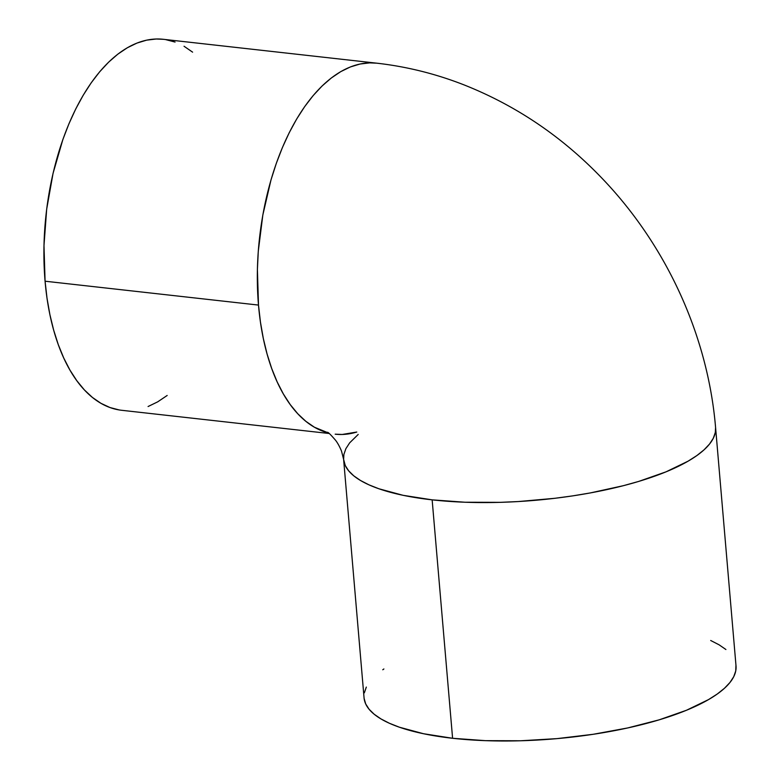 <?xml version="1.0" encoding="UTF-8"?>
<svg xmlns="http://www.w3.org/2000/svg" width="780" height="780" viewBox="0 0 780 780"><rect width="100%" height="100%" fill="white"/><g stroke="black" fill="none" stroke-linecap="round" stroke-linejoin="round"><path stroke-width="1.17" d="M358.195 434.46L349.654 442.855L345.891 448.656L343.892 454.409L343.619 459.391L364.055 697.817A186.664 57.145 -4.9 0 0 452.595 738.28A186.664 57.145 -4.9 0 0 642.944 724.337A186.664 57.145 -4.9 0 0 736.018 665.935L715.582 427.508A186.664 57.145 175.1 0 1 622.499 485.911A186.664 57.145 175.1 0 1 432.149 499.853L452.595 738.28L432.149 499.853L464.938 502.232L500.214 502.349L518.368 501.55L554.814 498.303L572.754 495.875L590.284 492.94L623.425 485.677L638.722 481.416L666.023 471.841L688.077 461.175L696.871 455.559L704.048 449.836L709.547 444.034L713.31 438.243L715.299 432.49L715.582 427.508A186.664 57.145 175.1 0 0 715.572 427.489M376.75 63.17A186.664 97.013 -83.6 0 0 376.691 63.17L369.7 62.878L360.067 64.018L350.386 66.944L340.762 71.623L331.285 78.01L322.043 86.034L313.131 95.618L304.629 106.684L296.615 119.116L289.175 132.805L282.389 147.595L276.305 163.371L270.982 179.956L262.84 214.958L258.277 251.257L257.4 269.461L258.492 305.077A186.664 97.013 -83.6 0 1 376.691 63.17L163.264 39.292A186.664 97.013 96.4 0 0 45.074 281.209L258.492 305.077L260.452 322.159L263.328 338.54L267.091 354.042L271.723 368.54L277.154 381.878L283.345 393.939L290.238 404.596L297.765 413.751L305.848 421.317L314.418 427.226L328.448 432.959A186.664 97.013 -83.6 0 1 258.492 305.077L45.074 281.209A186.664 97.013 96.4 0 0 121.768 410.299L329.17 433.505M356.782 432.042A186.664 97.013 -83.6 0 1 335.185 434.177L342.176 434.47L356.782 432.042M343.619 459.391L345.267 465.533L348.631 470.798L353.73 475.81L360.526 480.499L368.95 484.838L378.924 488.777L403.104 495.319L432.149 499.853A186.664 57.145 175.1 0 1 343.619 459.391L341.513 451.084C339.495 446.316 337.477 442.669 335.468 440.164C330.769 434.714 328.087 432.091 327.424 432.296L327.434 432.296M192.601 52.153L184.041 46.254M175.071 42.062L165.789 39.643M163.361 39.302L156.283 39L146.64 40.151L136.968 43.075L127.335 47.755L117.858 54.132L108.625 62.156L99.704 71.75L91.202 82.816L83.197 95.248L75.758 108.927L68.962 123.728L62.878 139.493L53.059 173.335L46.683 209.157L43.982 245.583L45.074 281.209L47.024 298.291L49.901 314.662L53.674 330.174L58.295 344.672L63.736 358.01L69.927 370.061L76.82 380.718L84.347 389.883L92.43 397.449L101 403.348L109.97 407.531L119.252 409.958M148.073 406.526L157.697 401.846L167.173 395.47M710.687 640.487L719.111 644.826L725.907 649.516M735.95 665.272L735.745 670.917L733.746 676.669L729.983 682.461L724.483 688.252L717.308 693.986L708.523 699.601L686.458 710.268L659.168 719.842L627.676 727.954L593.2 734.292L557.066 738.621L520.66 740.776L485.384 740.659L452.595 738.28L423.55 733.736L399.36 727.204L389.386 723.265L380.971 718.926L374.176 714.236L369.067 709.225L365.713 703.96L364.123 698.471M364.338 692.835L366.327 687.082M382.765 669.767L383.897 668.967M376.691 63.17C406.458 66.544 435.425 73.73 463.593 84.718C514.79 104.959 560.001 135.194 599.245 175.412C665.223 242.794 707.782 334.347 715.582 427.508"/></g></svg>
